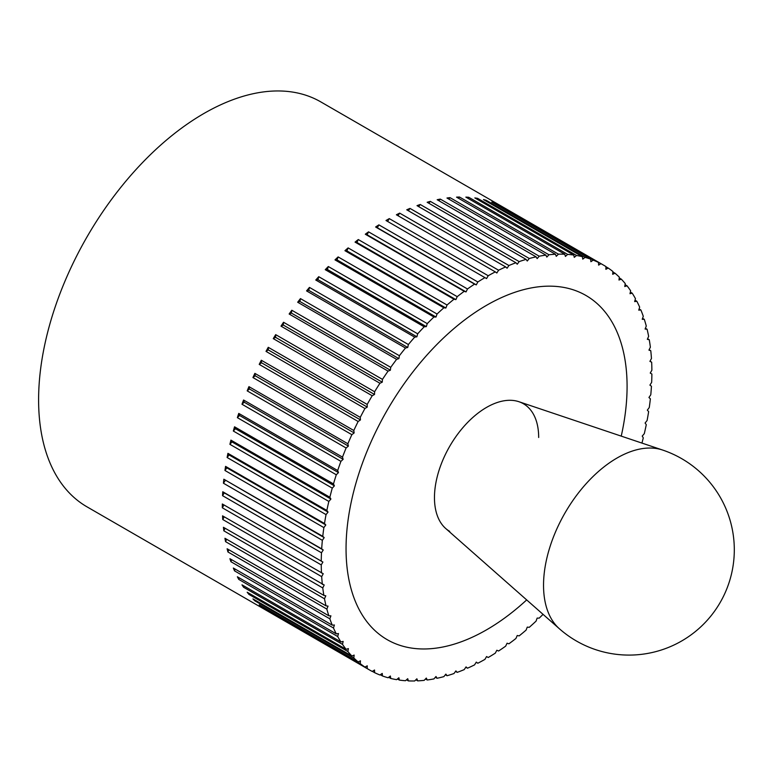 <?xml version="1.0" encoding="UTF-8"?>
<svg xmlns="http://www.w3.org/2000/svg" width="772" height="772" viewBox="0 0 772 772"><rect width="100%" height="100%" fill="white"/><g stroke="black" fill="none" stroke-linecap="round" stroke-linejoin="round"><path stroke-width="1.16" d="M367.183 668.542L268.26 611.424A233.8 134.984 -60 0 1 266.012 609.957L364.934 667.076L367.26 665.811L367.183 668.542A233.8 134.984 120 0 0 369.672 670.038L87.024 506.857A233.8 134.984 -60 0 1 38.6 399.828A233.8 134.984 -60 0 1 140.658 164.542A233.8 134.984 -60 0 1 320.814 101.904L603.463 265.085A233.8 134.984 120 0 0 600.934 263.686L598.609 265.114L598.532 262.47A233.8 134.984 120 0 0 593.205 260.125L590.889 261.718L590.677 259.17A233.8 134.984 120 0 0 585.07 257.385L582.763 259.131L582.406 256.69A233.8 134.984 120 0 0 576.539 255.474L574.262 257.365L573.76 255.04A233.8 134.984 120 0 0 567.652 254.393L565.413 256.429L564.766 254.229A233.8 134.984 120 0 0 558.446 254.162L556.255 256.333L555.464 254.258A233.8 134.984 120 0 0 548.95 254.76L546.817 257.066L545.891 255.136A233.8 134.984 120 0 0 539.213 256.207L537.138 258.63L536.086 256.844A233.8 134.984 120 0 0 529.274 258.495L527.266 261.013L526.089 259.392A233.8 134.984 120 0 0 519.16 261.602L517.24 264.217L515.928 262.75A233.8 134.984 120 0 0 508.922 265.52L507.079 268.222L505.65 266.929A233.8 134.984 120 0 0 498.587 270.229L496.84 273.018L495.306 271.889A233.8 134.984 120 0 0 488.213 275.729L486.572 278.576L484.922 277.63A233.8 134.984 120 0 0 477.829 281.983L476.295 284.887L474.548 284.115A233.8 134.984 120 0 0 467.485 288.969L466.056 291.912L464.213 291.324A233.8 134.984 120 0 0 457.207 296.651L455.895 299.632L453.975 299.227A233.8 134.984 120 0 0 447.046 305.017L445.869 308.018L443.861 307.806A233.8 134.984 120 0 0 437.048 314.021L435.997 317.031L433.922 317.002A233.8 134.984 120 0 0 427.244 323.632L426.318 326.633L424.185 326.797A233.8 134.984 120 0 0 417.671 333.813L416.88 336.795L414.689 337.152A233.8 134.984 120 0 0 408.369 344.524L407.722 347.477L405.483 348.018A233.8 134.984 120 0 0 399.375 355.718L398.873 358.633L396.605 359.356A233.8 134.984 120 0 0 390.728 367.347L390.371 370.213L388.065 371.12A233.8 134.984 120 0 0 382.458 379.38L382.246 382.179L379.93 383.259A233.8 134.984 120 0 0 374.603 391.751L374.526 394.482L372.2 395.737A233.8 134.984 120 0 0 367.183 404.432L367.26 407.076L364.934 408.504A233.8 134.984 120 0 0 360.244 417.363L360.456 419.91L358.14 421.493A233.8 134.984 120 0 0 353.798 430.487L354.155 432.928L351.858 434.675A233.8 134.984 120 0 0 347.873 443.755L348.384 446.081L346.107 447.982A233.8 134.984 120 0 0 342.498 457.12L343.144 459.321L340.915 461.367A233.8 134.984 120 0 0 337.692 470.524L338.474 472.599L336.293 474.77A233.8 134.984 120 0 0 333.475 483.919L334.392 485.849L332.259 488.145A233.8 134.984 120 0 0 329.856 497.245L330.908 499.03L328.843 501.443A233.8 134.984 120 0 0 326.855 510.456L328.042 512.087L326.045 514.615A233.8 134.984 120 0 0 324.491 523.503L325.803 524.97L323.873 527.594A233.8 134.984 120 0 0 322.764 536.328L324.192 537.621L322.358 540.332A233.8 134.984 120 0 0 321.683 548.873L323.227 550.002L321.48 552.791L222.548 495.672L224.295 492.883L323.227 550.002M641.937 443.089A233.8 134.984 120 0 0 643.279 437.878L642.227 436.093L644.292 433.681A233.8 134.984 120 0 0 646.28 424.668L645.093 423.037L647.09 420.518A233.8 134.984 120 0 0 648.644 411.621L647.332 410.154L649.262 407.539A233.8 134.984 120 0 0 650.371 398.806L648.943 397.503L650.777 394.791A233.8 134.984 120 0 0 651.452 386.251L649.908 385.122L651.655 382.343A233.8 134.984 120 0 0 651.877 374.024L650.236 373.069L651.877 370.222A233.8 134.984 120 0 0 651.655 362.164L649.908 361.392L651.452 358.488A233.8 134.984 120 0 0 650.777 350.72L648.943 350.131L650.371 347.188A233.8 134.984 120 0 0 649.262 339.728L647.332 339.333L648.644 336.36A233.8 134.984 120 0 0 647.09 329.248L645.093 329.046L646.28 326.045A233.8 134.984 120 0 0 644.292 319.318L642.227 319.299L643.279 316.298A233.8 134.984 120 0 0 640.876 309.968L638.743 310.141L639.66 307.14A233.8 134.984 120 0 0 636.842 301.244L634.661 301.601L635.443 298.619A233.8 134.984 120 0 0 632.22 293.177L629.991 293.717L630.637 290.764A233.8 134.984 120 0 0 627.028 285.794L624.751 286.518L625.262 283.604A233.8 134.984 120 0 0 621.277 279.126L618.98 280.033L619.337 277.167A233.8 134.984 120 0 0 614.994 273.211L612.678 274.292L612.891 271.493A233.8 134.984 120 0 0 608.201 268.058L605.875 269.312L605.952 266.581A233.8 134.984 120 0 0 603.463 265.085M488.213 657.503L486.572 656.547L488.213 657.503A233.8 134.984 120 0 0 495.306 653.151L496.84 650.246L498.587 651.008A233.8 134.984 120 0 0 505.65 646.164L507.079 643.221L508.922 643.8A233.8 134.984 120 0 0 515.928 638.473L517.24 635.501L519.16 635.896A233.8 134.984 120 0 0 526.089 630.106L527.266 627.115L529.274 627.327A233.8 134.984 120 0 0 536.086 621.103L537.138 618.102L539.213 618.121A233.8 134.984 120 0 0 543.054 614.358M369.672 670.038A233.8 134.984 120 0 0 372.2 671.437L374.526 670.009L374.603 672.653A233.8 134.984 120 0 0 379.93 674.998L382.246 673.416L382.458 675.963A233.8 134.984 120 0 0 388.065 677.748L390.371 676.002L390.728 678.443A233.8 134.984 120 0 0 396.605 679.659L398.873 677.758L399.375 680.093A233.8 134.984 120 0 0 405.483 680.73L407.722 678.694L408.369 680.904A233.8 134.984 120 0 0 414.689 680.972L416.88 678.8L417.671 680.865A233.8 134.984 120 0 0 424.185 680.364L426.318 678.067L427.244 679.997A233.8 134.984 120 0 0 433.922 678.916L435.997 676.504L437.048 678.279A233.8 134.984 120 0 0 443.861 676.639L445.869 674.11L447.046 675.741A233.8 134.984 120 0 0 453.975 673.531L455.895 670.907L457.207 672.373A233.8 134.984 120 0 0 464.213 669.613L466.056 666.902L467.485 668.205A233.8 134.984 120 0 0 474.548 664.895L476.295 662.106L477.829 663.235A233.8 134.984 120 0 0 484.922 659.394L486.572 656.547M477.829 663.235L476.179 662.289M467.485 668.205L465.825 667.24M457.207 672.373L455.528 671.408M447.046 675.741L445.347 674.757M437.048 678.279L435.321 677.285M427.244 679.997L425.468 678.974M417.671 680.865L415.847 679.823M408.369 680.904L406.497 679.814M399.375 680.093L397.426 678.964M390.728 678.443L388.702 677.266M382.458 675.963L380.326 674.728M374.603 672.653L372.345 671.351M360.244 663.64L261.312 606.522A233.8 134.984 -60 0 1 259.218 604.804L358.14 661.922L360.456 660.832L360.244 663.64A233.8 134.984 120 0 0 364.934 667.076M353.798 657.956L254.866 600.838A233.8 134.984 -60 0 1 252.936 598.879L351.858 655.997L354.155 655.09L353.798 657.956A233.8 134.984 120 0 0 358.14 661.922M347.873 651.52L248.941 594.411A233.8 134.984 -60 0 1 247.185 592.221L346.107 649.329L348.384 648.605L347.873 651.52A233.8 134.984 120 0 0 351.858 655.997M342.498 644.369L243.566 587.251A233.8 134.984 -60 0 1 241.983 584.838L340.915 641.957L343.144 641.416L342.498 644.369A233.8 134.984 120 0 0 346.107 649.329M337.692 636.514L238.76 579.396A233.8 134.984 -60 0 1 237.361 576.771L336.293 633.88L338.474 633.532L337.692 636.514A233.8 134.984 120 0 0 340.915 641.957M333.475 627.993L234.543 570.875A233.8 134.984 -60 0 1 233.337 568.038L332.259 625.156L334.392 624.992L333.475 627.993A233.8 134.984 120 0 0 336.293 633.88M329.856 618.835L230.924 561.717A233.8 134.984 -60 0 1 229.911 558.696L328.843 615.805L330.908 615.834L329.856 618.835A233.8 134.984 120 0 0 332.259 625.156M326.855 609.079L227.933 551.97A233.8 134.984 -60 0 1 227.113 548.757L326.045 605.875L328.042 606.088L326.855 609.079A233.8 134.984 120 0 0 328.843 615.805M324.491 598.773L225.569 541.654A233.8 134.984 -60 0 1 224.951 538.277L323.873 595.395L325.803 595.791L324.491 598.773A233.8 134.984 120 0 0 326.045 605.875M322.764 587.946L223.841 530.827A233.8 134.984 -60 0 1 223.426 527.295L324.192 584.993L322.764 587.946A233.8 134.984 120 0 0 323.873 595.395M321.683 576.636L222.761 519.527A233.8 134.984 -60 0 1 222.548 515.85L323.227 573.731L321.683 576.636A233.8 134.984 120 0 0 322.358 584.414M321.48 552.791A233.8 134.984 120 0 0 321.258 561.109L322.899 562.055L321.258 564.901A233.8 134.984 120 0 0 321.48 572.969M321.258 564.901L222.326 507.793A233.8 134.984 -60 0 1 222.317 505.892A233.8 134.984 -60 0 1 222.326 503.991L321.258 561.109M627.086 386.434A198.722 114.739 -60 0 1 621.238 436.122A198.722 114.739 120 0 0 627.086 386.434A198.722 114.739 120 0 0 585.929 295.464A198.722 114.739 -60 0 1 627.086 386.434M526.678 599.912A198.722 114.739 -60 0 1 387.206 639.67A198.722 114.739 -60 0 1 346.049 548.689A198.722 114.739 -60 0 1 432.793 348.703A198.722 114.739 -60 0 1 585.929 295.464A198.722 114.739 120 0 0 432.793 348.703A198.722 114.739 120 0 0 346.049 548.689A198.722 114.739 120 0 0 387.206 639.67A198.722 114.739 120 0 0 526.678 599.912M222.548 495.672A233.8 134.984 -60 0 1 222.761 491.764L321.683 548.873M222.761 491.764L224.295 492.883M322.358 540.332L223.426 483.214A233.8 134.984 -60 0 1 223.841 479.209L322.764 536.328M223.841 479.209L324.192 537.621M223.426 483.214L225.27 480.512M323.873 527.594L224.951 470.476A233.8 134.984 -60 0 1 225.569 466.385L324.491 523.503M225.569 466.385L226.871 467.851L325.803 524.97M224.951 470.476L226.871 467.851M326.045 514.615L227.113 457.497A233.8 134.984 -60 0 1 227.933 453.347L326.855 510.456M227.933 453.347L229.12 454.969L328.042 512.087M227.113 457.497L229.12 454.969M328.843 501.443L229.911 444.334A233.8 134.984 -60 0 1 230.924 440.137L329.856 497.245M230.924 440.137L231.986 441.912L330.908 499.03M229.911 444.334L231.986 441.912M332.259 488.145L233.337 431.037A233.8 134.984 -60 0 1 234.543 426.8L333.475 483.919M234.543 426.8L235.47 428.73L334.392 485.849M233.337 431.037L235.47 428.73M336.293 474.77L237.361 417.652A233.8 134.984 -60 0 1 238.76 413.406L337.692 470.524M238.76 413.406L239.552 415.481L338.474 472.599M237.361 417.652L239.552 415.481M340.915 461.367L241.983 404.248A233.8 134.984 -60 0 1 243.566 400.002L342.498 457.12M243.566 400.002L244.222 402.212L343.144 459.321M241.983 404.248L244.222 402.212M346.107 447.982L247.185 390.864A233.8 134.984 -60 0 1 248.941 386.637L347.873 443.755M248.941 386.637L249.452 388.963L348.384 446.081M247.185 390.864L249.452 388.963M351.858 434.675L252.936 377.556A233.8 134.984 -60 0 1 254.866 373.368L353.798 430.487M254.866 373.368L255.233 375.81L354.155 432.928M252.936 377.556L255.233 375.81M358.14 421.493L259.218 364.384A233.8 134.984 -60 0 1 261.312 360.244L360.244 417.363M261.312 360.244L261.534 362.792L360.456 419.91M259.218 364.384L261.534 362.792M364.934 408.504L266.012 351.385A233.8 134.984 -60 0 1 268.26 347.313L367.183 404.432M268.26 347.313L268.338 349.957L367.26 407.076M266.012 351.385L268.338 349.957M372.2 395.737L273.278 338.628A233.8 134.984 -60 0 1 275.681 334.643L374.603 391.751M275.681 334.643L275.604 337.364L374.526 394.482M273.278 338.628L275.604 337.364M379.93 383.259L280.998 326.151A233.8 134.984 -60 0 1 283.536 322.262L382.458 379.38M283.536 322.262L283.314 325.06L382.246 382.179M280.998 326.151L283.314 325.06M388.065 371.12L289.143 314.001A233.8 134.984 -60 0 1 291.806 310.238L390.728 367.347M291.806 310.238L291.44 313.094L390.371 370.213M289.143 314.001L291.44 313.094M396.605 359.356L297.674 302.238A233.8 134.984 -60 0 1 300.453 298.6L399.375 355.718M300.453 298.6L299.941 301.514L398.873 358.633M297.674 302.238L299.941 301.514M405.483 348.018L306.561 290.899A233.8 134.984 -60 0 1 309.447 287.406L408.369 344.524M309.447 287.406L308.79 290.359L407.722 347.477M306.561 290.899L308.79 290.359M414.689 337.152L315.767 280.033A233.8 134.984 -60 0 1 318.74 276.694L417.671 333.813M318.74 276.694L317.958 279.686L416.88 336.795M315.767 280.033L317.958 279.686M424.185 326.797L325.253 269.689A233.8 134.984 -60 0 1 328.312 266.523L427.244 323.632M328.312 266.523L327.396 269.515L426.318 326.633M325.253 269.689L327.396 269.515M433.922 317.002L334.99 259.884A233.8 134.984 -60 0 1 338.117 256.912L437.048 314.021M338.117 256.912L337.065 259.913L435.997 317.031M334.99 259.884L337.065 259.913M443.861 307.806L344.939 250.688A233.8 134.984 -60 0 1 348.124 247.899L447.046 305.017M348.124 247.899L346.937 250.9L445.869 308.018M344.939 250.688L346.937 250.9M453.975 299.227L355.052 242.119A233.8 134.984 -60 0 1 358.276 239.542L457.207 296.651M358.276 239.542L356.973 242.514L455.895 299.632M355.052 242.119L356.973 242.514M464.213 291.324L365.291 234.215A233.8 134.984 -60 0 1 368.553 231.851L467.485 288.969M368.553 231.851L367.125 234.794L466.056 291.912M365.291 234.215L367.125 234.794M474.548 284.115L375.617 226.997A233.8 134.984 -60 0 1 378.898 224.864L477.829 281.983M378.898 224.864L377.363 227.769L476.295 284.887M375.617 226.997L377.363 227.769M484.922 277.63L386 220.512A233.8 134.984 -60 0 1 389.281 218.611L488.213 275.729M389.281 218.611L387.64 221.458M495.306 271.889L396.383 214.78A233.8 134.984 -60 0 1 399.664 213.12L498.587 270.229M399.664 213.12L398.024 215.726M505.65 266.929L406.728 209.81A233.8 134.984 -60 0 1 409.99 208.401L508.922 265.52M409.99 208.401L408.388 210.766M515.928 262.75L417.005 205.641A233.8 134.984 -60 0 1 420.229 204.483L519.16 261.602M420.229 204.483L418.675 206.606M526.089 259.392L427.157 202.274A233.8 134.984 -60 0 1 430.342 201.376L529.274 258.495M430.342 201.376L428.856 203.248M536.086 256.844L437.164 199.726A233.8 134.984 -60 0 1 440.291 199.099L539.213 256.207M440.291 199.099L438.892 200.73M545.891 255.136L446.969 198.018A233.8 134.984 -60 0 1 450.028 197.651L548.95 254.76M450.028 197.651L448.735 199.041M555.464 254.258L456.541 197.14A233.8 134.984 -60 0 1 459.514 197.043L558.446 254.162M459.514 197.043L458.356 198.192M564.766 254.229L465.834 197.111A233.8 134.984 -60 0 1 468.72 197.275L567.652 254.393M468.72 197.275L467.716 198.192M573.76 255.04L474.828 197.921A233.8 134.984 -60 0 1 477.607 198.356L576.539 255.474M477.607 198.356L476.778 199.051M582.406 256.69L483.475 199.572A233.8 134.984 -60 0 1 486.138 200.266L585.07 257.385M486.138 200.266L485.511 200.749M590.677 259.17L491.745 202.052A233.8 134.984 -60 0 1 494.283 203.007L593.205 260.125M598.532 262.47L499.6 205.362A233.8 134.984 -60 0 1 502.003 206.578L600.934 263.686M605.943 266.755L608.201 268.058M612.852 271.976L614.994 273.211M619.24 277.959L621.277 279.126M625.079 284.665L627.028 285.794M630.348 292.086L632.22 293.177M635.028 300.192L636.842 301.244M639.11 308.954L640.876 309.968M642.565 318.325L644.292 319.318M645.392 328.274L647.09 329.248M647.583 338.763L649.262 339.728M649.127 349.755L650.777 350.72M650.005 361.209L651.655 362.164M261.312 606.522L261.351 606.039M254.866 600.838L254.972 600.056M248.941 594.411L249.134 593.34M243.566 587.251L243.865 585.919M238.76 579.396L239.185 577.813M234.543 570.875L235.103 569.061M230.924 561.717L231.639 559.69M227.933 551.97L228.811 549.741M225.569 541.654L226.621 539.242M223.841 530.827L225.086 528.251M222.761 519.527L224.198 516.806M222.326 503.991L322.899 562.055M222.326 507.793L223.976 504.936M449.719 531.387A73.697 42.547 -60 0 1 434.462 497.651A73.697 42.547 -60 0 1 466.626 423.49A73.697 42.547 -60 0 1 523.416 403.746A73.697 42.547 -60 0 1 538.673 437.483M662.579 450.028L518.9 401.71A73.697 42.547 120 0 0 463.866 426.511A73.697 42.547 120 0 0 434.462 497.651A73.697 42.547 120 0 0 445.705 528.492L559.391 628.765A105.272 105.272 0 0 0 720.199 602.449A105.272 105.272 0 0 0 662.579 450.028L662.579 450.028A103.892 59.984 120 0 0 584.993 484.99A103.892 59.984 120 0 0 543.536 585.282A103.892 59.984 120 0 0 559.391 628.765"/></g></svg>
